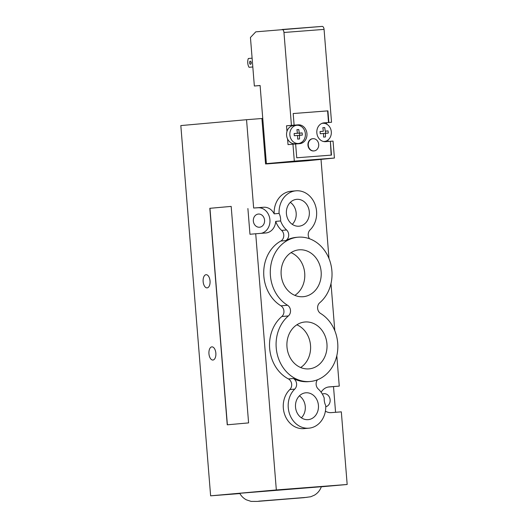 <?xml version="1.0" encoding="UTF-8"?>
<svg xmlns="http://www.w3.org/2000/svg" width="528" height="528" viewBox="0 0 528 528"><rect width="100%" height="100%" fill="white"/><g stroke="black" fill="none" stroke-linecap="round" stroke-linejoin="round"><path stroke-width="0.79" d="M306.484 160.532L266.389 163.627L294.314 161.126L334.415 158.037L306.497 160.849L266.396 163.937L262.753 118.444L246.543 119.704L253.651 208.025L263.677 207.253A12.903 10.996 -95.1 0 1 274.171 213.847A22.037 18.77 -95.1 0 1 290.968 191.261L295.898 190.819A22.037 18.77 -95.1 0 1 315.13 204.646A22.037 18.77 -95.1 0 1 310.088 229.885A6.296 5.359 84.9 0 0 309.52 238.748M266.396 163.937L306.497 160.849M265.571 164.01L261.914 118.516M321.143 392.245A12.903 10.996 -95.1 0 1 329.122 386.905A12.903 10.996 -95.1 0 1 329.234 386.892L339.26 386.12L336.811 355.7M334.798 330.726L331.003 283.536M328.997 258.555L321.004 159.238M246.543 119.704L180.827 125.578L210.619 495.825L276.329 489.944L347.173 484.486L321.301 486.803M206.065 274.699A6.613 3.465 85.6 0 1 206.085 274.699A6.613 3.465 85.6 0 1 210.045 281.002A6.613 3.465 85.6 0 1 207.121 287.879A6.613 3.465 85.6 0 1 207.101 287.879A6.613 3.465 85.6 0 1 203.141 281.576A6.613 3.465 85.6 0 1 206.065 274.699M211.867 346.863A6.613 3.465 85.6 0 1 211.893 346.863A6.613 3.465 85.6 0 1 215.853 353.166A6.613 3.465 85.6 0 1 212.929 360.043A6.613 3.465 85.6 0 1 212.909 360.043A6.613 3.465 85.6 0 1 208.949 353.74A6.613 3.465 85.6 0 1 211.867 346.863M239.745 493.291L321.328 486.73C320.041 490.347 317.757 493.152 314.464 495.152L310.741 496.756L303.917 497.68L257.162 501.422L251.077 501.395L246.418 499.851C243.527 498.34 241.303 496.148 239.745 493.291M239.897 493.568L210.619 495.825M322.357 394.106A6.613 5.63 -95.1 0 1 323.928 393.69A6.613 5.63 -95.1 0 1 323.987 393.683A6.613 5.63 -95.1 0 1 330.086 399.419A6.613 5.63 -95.1 0 1 325.769 406.751M259.486 227.225A6.613 5.63 -95.1 0 1 253.348 221.1A6.613 5.63 -95.1 0 1 258.37 214.051A6.613 5.63 -95.1 0 1 258.43 214.045A6.613 5.63 -95.1 0 1 264.568 220.163A6.613 5.63 -95.1 0 1 259.552 227.218A6.613 5.63 -95.1 0 1 259.486 227.225M305.078 321.981A23.529 20.044 -95.1 0 1 326.938 343.768A23.529 20.044 -95.1 0 1 309.065 368.867A23.529 20.044 -95.1 0 1 287.001 347.226A23.529 20.044 -95.1 0 1 304.867 322.001A23.529 20.044 -95.1 0 1 305.078 321.981M300.656 367.528A23.529 20.044 84.9 0 0 310.497 345.121A23.529 20.044 84.9 0 0 296.842 324.806M299.27 249.817A23.529 20.044 -95.1 0 1 321.13 271.603A23.529 20.044 -95.1 0 1 303.257 296.703A23.529 20.044 -95.1 0 1 281.193 275.055A23.529 20.044 -95.1 0 1 299.059 249.83A23.529 20.044 -95.1 0 1 299.27 249.817M294.855 295.363A23.529 20.044 84.9 0 0 304.689 272.95A23.529 20.044 84.9 0 0 291.034 252.641M305.89 392.792A13.484 11.484 -95.1 0 1 318.417 405.273A13.484 11.484 -95.1 0 1 308.18 419.654A13.484 11.484 -95.1 0 1 295.535 407.253A13.484 11.484 -95.1 0 1 305.771 392.799A13.484 11.484 -95.1 0 1 305.89 392.792M301.382 417.806A13.484 11.484 84.9 0 0 299.416 395.828M296.782 199.327A13.484 11.484 -95.1 0 1 309.309 211.814A13.484 11.484 -95.1 0 1 299.066 226.195A13.484 11.484 -95.1 0 1 286.427 213.794A13.484 11.484 -95.1 0 1 296.663 199.34A13.484 11.484 -95.1 0 1 296.782 199.327M292.274 224.347A13.484 11.484 84.9 0 0 290.308 202.363M317.493 379.764A6.296 5.359 84.9 0 0 318.265 389.017A22.037 18.77 -95.1 0 1 324.218 398.046A12.903 10.996 84.9 0 0 325.736 405.59A22.037 18.77 -95.1 0 1 308.933 428.175A22.037 18.77 -95.1 0 1 289.707 414.348A22.037 18.77 -95.1 0 1 294.743 389.11A6.296 5.359 84.9 0 0 293.337 378.49A36.201 30.835 84.9 0 0 308.543 381.638L310.187 381.493A36.201 30.835 -95.1 0 1 278.23 357.713A36.201 30.835 -95.1 0 1 288.387 315.935A6.296 5.359 84.9 0 0 287.529 305.243A36.201 30.835 -95.1 0 1 270.758 265.914A36.201 30.835 -95.1 0 1 297.931 237.211A36.201 30.835 -95.1 0 1 329.888 260.99A36.201 30.835 -95.1 0 1 319.73 302.762A6.296 5.359 84.9 0 0 320.595 313.454A36.201 30.835 -95.1 0 1 337.366 352.79A36.201 30.835 -95.1 0 1 310.187 381.493M308.933 428.175L304.009 428.617A22.037 18.77 -95.1 0 1 284.777 414.79A22.037 18.77 -95.1 0 1 289.819 389.552A6.296 5.359 84.9 0 0 288.407 378.932A36.201 30.835 -95.1 0 1 269.749 349.444A36.201 30.835 -95.1 0 1 281.813 316.523A6.296 5.359 84.9 0 0 280.955 305.831A36.201 30.835 -95.1 0 1 263.71 272.917A36.201 30.835 -95.1 0 1 280.81 241.045A6.296 5.359 84.9 0 0 281.642 230.419A22.037 18.77 -95.1 0 1 275.689 221.39L280.619 220.948A12.903 10.996 84.9 0 0 279.094 213.404A22.037 18.77 -95.1 0 1 295.898 190.819M297.931 237.211L296.287 237.356A36.201 30.835 84.9 0 0 285.74 240.603A6.296 5.359 84.9 0 0 286.572 229.977A22.037 18.77 -95.1 0 1 280.619 220.948M274.171 213.847L279.094 213.404M275.689 221.39A12.903 10.996 -95.1 0 1 265.861 232.973A12.903 10.996 -95.1 0 1 265.742 232.98L255.717 233.759L276.329 489.944M347.173 484.486L341.326 411.853L331.307 412.625A12.903 10.996 -95.1 0 1 325.406 411.154M227.377 424.802L209.959 208.303L231.178 206.402L248.596 422.902L227.245 424.809L209.821 208.309L231.178 206.402M339.26 386.12L328.093 387.05M333.511 386.635L335.57 412.295M261.136 233.336A12.903 10.996 84.9 0 0 269.848 219.113A12.903 10.996 84.9 0 0 257.921 207.768L253.651 208.025M255.717 233.759L249.968 234.267L247.896 208.54M308.279 145.207A6.138 5.227 -95.1 0 1 312.946 138.692A6.138 5.227 -95.1 0 1 318.701 144.342A6.138 5.227 -95.1 0 1 314.035 150.922A6.138 5.227 -95.1 0 1 308.279 145.207M313.876 150.929A6.138 5.227 -95.1 0 1 313.711 150.949A6.138 5.227 -95.1 0 1 307.949 145.24A6.138 5.227 -95.1 0 1 312.616 138.719A6.138 5.227 -95.1 0 1 312.781 138.712M298.769 129.538A27.238 14.269 85.6 0 1 299.264 133.129L302.135 132.911A26.849 14.065 85.6 0 1 302.313 135.109L299.442 135.326A27.238 14.269 85.6 0 1 299.528 138.956L297.66 139.095A27.238 14.269 -94.4 0 0 297.568 135.472L294.294 135.729A26.849 14.065 -94.4 0 0 294.116 133.531L297.396 133.274A27.238 14.269 -94.4 0 0 296.901 129.683L298.769 129.538L296.901 129.71M297.396 133.274L294.122 133.564M299.264 133.129L296.492 133.353M302.135 132.911L296.498 133.379M299.746 135.307L299.567 133.142M299.442 135.326L297.574 135.491M324.7 127.545A27.238 14.269 85.6 0 1 325.195 131.135L328.066 130.911A26.849 14.065 85.6 0 1 328.244 133.109L320.225 133.729A26.849 14.065 -94.4 0 0 320.047 131.531L323.327 131.274A27.238 14.269 -94.4 0 0 322.832 127.684L324.7 127.545L322.832 127.71M323.327 131.274L320.047 131.564M328.066 130.911L325.195 131.135M325.677 133.307L325.499 131.142M325.373 133.327A27.238 14.269 85.6 0 1 325.459 136.957L323.585 137.102A27.238 14.269 -94.4 0 0 323.499 133.472M323.413 141.484A9.128 7.775 84.9 0 0 324.364 141.464A9.128 7.775 84.9 0 0 331.3 131.776A9.128 7.775 84.9 0 0 330.356 128.179A9.128 7.775 84.9 0 0 322.733 123.281A9.128 7.775 84.9 0 0 321.803 123.433M289.865 134.97A9.128 7.775 -95.1 0 1 296.809 125.281A9.128 7.775 -95.1 0 1 305.362 133.676A9.128 7.775 -95.1 0 1 298.432 143.464A9.128 7.775 -95.1 0 1 289.865 134.97M298.432 143.464L295.145 143.761A9.128 7.775 -95.1 0 1 287.569 138.95A9.128 7.775 -95.1 0 1 286.579 135.26A9.128 7.775 -95.1 0 1 286.968 131.472A9.128 7.775 -95.1 0 1 293.522 125.572L296.809 125.281M249.051 67.294L252.82 66.97L249.051 67.294A6.296 3.3 -94.4 0 1 248.345 58.509L252.113 58.166M250.259 61.175A1.571 0.825 85.6 0 1 250.265 61.175A1.571 0.825 85.6 0 1 251.209 62.687A1.571 0.825 85.6 0 1 250.51 64.317A1.571 0.825 85.6 0 1 249.566 62.819A1.571 0.825 85.6 0 1 250.259 61.175M250.985 61.783A1.571 0.825 -94.4 0 0 251.123 63.611M322.179 26.4L282.077 29.489A3.148 1.65 85.6 0 1 282.077 29.489A3.148 1.65 85.6 0 1 283.965 32.479L324.067 29.39A3.148 1.65 -94.4 0 0 322.179 26.4A3.148 1.65 -94.4 0 0 322.166 26.4L255.783 31.845L250.444 37.475L254.351 86.011L260.106 85.569M286.968 131.472L286.513 125.796L291.436 125.354L283.965 32.479M291.436 125.354L294.109 125.149L293.179 113.54L327.928 110.86L328.865 122.47L331.538 122.265L324.067 29.39M266.389 163.627L260.099 85.496L254.351 86.011M294.314 161.126L292.954 144.184L288.024 144.626L287.569 138.95M331.162 155.133L330.376 141.299L331.492 155.107L296.736 157.78L295.627 143.979L299.693 143.669A9.445 8.045 84.9 0 0 299.779 143.662A9.445 8.045 84.9 0 0 306.953 133.591A9.445 8.045 84.9 0 0 298.175 124.839L294.109 125.149M328.865 122.47L328.535 122.503L327.598 110.893L293.179 113.546M327.928 110.86L327.598 110.893M328.535 122.503L324.106 122.846A9.445 8.045 84.9 0 0 324.02 122.852A9.445 8.045 84.9 0 0 316.846 132.924A9.445 8.045 84.9 0 0 325.624 141.669L330.053 141.326M295.574 125.393A9.445 8.045 84.9 0 0 293.575 125.255L286.513 125.796M295.627 143.979L292.954 144.184M334.415 158.037L333.049 141.095L330.376 141.299M331.538 122.265L323.235 122.965M326.608 122.707L326.726 124.159M328 140.006L328.119 141.478M295.964 143.953A9.445 8.045 84.9 0 0 297.198 143.576M258.793 501.158L306.986 497.323L258.793 501.158M289.819 389.552L294.743 389.11M288.407 378.932L293.337 378.49M280.81 241.045L285.74 240.603M281.642 230.419L286.572 229.977M281.813 316.523L288.387 315.935M280.955 305.831L287.529 305.243M263.677 207.253L257.921 207.768M298.175 124.839L293.575 125.255M312.616 138.719L312.946 138.692M322.74 123.281L322.001 123.347M324.364 141.464L323.624 141.53"/></g></svg>
